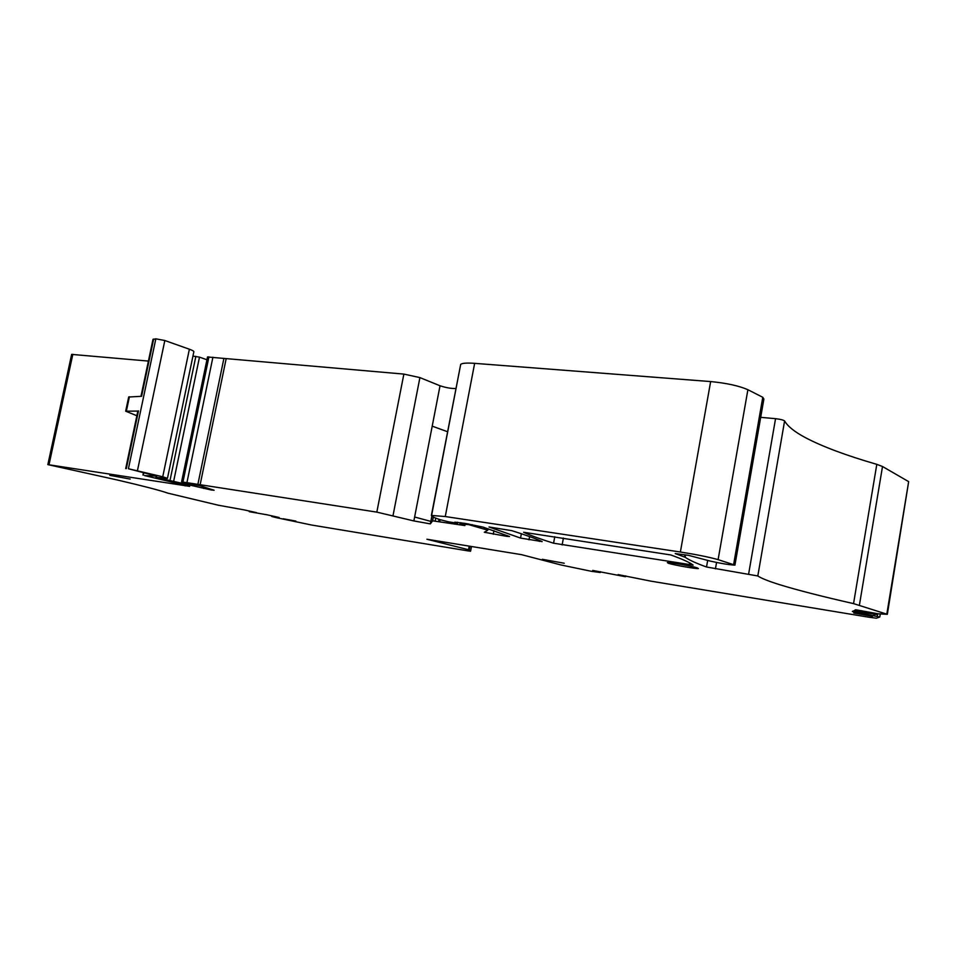 <?xml version="1.0" encoding="UTF-8"?>
<svg xmlns="http://www.w3.org/2000/svg" width="957" height="957" viewBox="0 0 957 957"><rect width="100%" height="100%" fill="white"/><g stroke="black" fill="none" stroke-linecap="round" stroke-linejoin="round"><path stroke-width="1.44" d="M414.62 517.007L430.889 521.409M432.205 426.152L447.709 431.786M521.577 554.665L426.906 539.234L468.535 549.737L470.569 551.22L467.722 550.849L311.755 525.058L276.489 517.689L271.728 516.469L279.097 517.486L267.123 514.818L249.693 511.768L256.512 512.641L244.274 509.914L218.34 505.224L167.882 493.154C160.202 490.439 143.311 486.048 117.185 479.959L47.85 464.612L189.689 486.359L144.555 475.569L156.661 476.131L128.417 468.751L162.738 476.777L167.463 478.333L166.255 478.333L165.992 479.648L210.935 489.912L214.105 490.259L200.324 485.797L186.172 483.118L181.567 481.921L186.914 482.663L376.831 512.115L413.867 520.931L430.363 523.886L432.612 520.823L464.923 525.572L459.934 524.053L468.607 524.603L487.831 530.19L484.302 532.248L506.875 536.363L509.531 536.518L483.082 527.116L465.03 523.383L454.814 522.175L457.578 523.288L448.319 521.78L439.801 519.603C434.239 517.737 431.44 516.349 431.38 515.416L445.268 516.541L680.379 552.01C696.337 554.534 708.91 557.07 718.109 559.63L734.94 565.12C729.449 564.893 721.267 563.553 710.393 561.125L688.418 555.323L675.235 553.565L685.14 557.273C689.339 560.144 696.469 563.386 706.517 566.999L757.812 575.97C761.413 578.375 768.806 581.306 779.991 584.787C797.671 590.23 822.195 596.51 853.548 603.616L887.318 614.322L878.191 613.796L855.69 609.765L854.577 610.339L857.687 611.056L877.282 614.585L853.405 610.925L852.34 611.475L879.782 617.014L876.385 618.198L869.219 617.265L650.748 581.126L618.102 574.595L625.041 576.64L592.682 570.408L600.29 572.513L591.522 571.329L561.017 564.977L521.577 554.665M166.255 478.333L155.907 477.268L165.992 479.648M249.251 511.648L249.382 511.002L249.239 511.648M271.728 516.469L271.86 515.835L271.728 516.469M697.222 567.836C691.684 566.054 669.039 562.094 667.328 562.596L668.644 563.362C674.35 565.156 696.469 569.032 698.407 568.566L697.222 567.836M295.857 521.087L283.14 518.754L295.857 521.087M553.577 543.205L693.143 565.097C690.009 562.584 682.544 559.199 670.761 554.94L523.635 532.271C530.752 535.549 540.729 539.198 553.577 543.205L554.785 536.721M520.548 538.073L542.152 541.602C536.111 538.755 526.003 535.119 511.851 530.668L489.027 526.984L520.548 538.073L521.362 533.731M853.74 612.994L872.497 616.296L853.74 612.994M542.332 559.307L564.247 563.242L542.332 559.307M130.152 479.074L109.804 475.33L130.152 479.074M887.342 614.238L908.66 481.634L886.828 614.023M760.683 417.336L775.553 418.676C780.386 419.25 783.4 420.003 784.596 420.948C787.659 426.284 794.537 431.822 805.232 437.552C822.147 446.5 846.012 455.436 876.803 464.348L882.51 466.502L908.66 481.634M734.988 564.809L763.877 399.045L762.777 397.287L747.896 389.714C739.031 385.827 726.614 383.111 710.644 381.568L474.648 363.349C466.884 362.787 462.231 363.122 460.7 364.342L431.392 515.392M207.513 356.985L403.866 374.091L419.908 377.596L440.029 385.767C446.225 387.8 451.572 388.698 456.046 388.482M192.955 356.076L199.487 357.14L206.939 359.76M167.475 478.249L193.828 351.877C194.151 351.303 192.668 350.418 189.378 349.221L162.738 476.777M152.976 339.448L155.835 338.826L164.831 340.513L189.378 349.221M137.856 411.079L125.678 411.187L136.863 415.745M153.658 339.089L141.576 396.306L128.681 397.011M148.407 361.076L71.631 354.389M866.169 613.305L866.073 613.916M863.992 612.863L863.884 613.521M859.23 611.834L859.063 612.839M855.546 611.224L855.391 612.169M868.729 612.193L868.621 612.839M866.492 611.75L866.384 612.432M861.623 610.686L861.444 611.738M857.855 610.064L857.687 611.056M469.217 546.124L468.535 549.737M880.32 613.808L879.794 616.99M877.736 613.724L877.282 616.428M877.437 613.664L877.282 614.573M874.698 614.753L874.554 615.626M882.51 466.502L859.41 605.123M876.803 464.348L853.548 603.616M784.596 420.948L757.812 575.97M775.553 418.676L748.625 574.021M716.554 562.489L715.429 568.841M707.678 560.371L706.517 566.999M685.535 554.881L685.164 556.974M762.777 397.287L733.66 564.319M747.896 389.714L718.109 559.63M710.644 381.568L680.379 552.01M474.648 363.349L445.268 516.541M457.243 522.271L457.087 523.072M507.043 535.477L506.875 536.363M493.932 530.657L493.262 534.245M488.106 528.719L487.855 530.034M484.278 527.498L484.063 528.647M472.16 524.627L472.04 525.297M468.727 523.993L468.607 524.603M467.16 523.73L467.04 524.364M461.095 522.785L460.843 524.125M450.603 522.175L450.412 523.204M448.032 521.732L447.828 522.797M440.16 519.711L439.765 521.78M439.024 519.34L438.593 521.613M435.71 518.12L435.148 521.087M433.306 517.055L432.576 520.847M431.894 516.182L430.423 523.85M440.029 385.767L413.867 520.931M419.908 377.596L393.064 515.38M403.866 374.091L376.831 512.115M226.103 358.983L200.097 484.936M223.842 358.719L197.836 484.565M212.921 357.2L186.914 482.663M208.937 356.865L182.943 482.053M207.908 356.877L181.938 481.933M211.054 489.314L210.935 489.912M203.889 487.364L203.662 488.453M199.487 357.14L173.707 481.024M195.862 356.351L170.035 480.282M162.511 478.01L162.331 478.919M164.831 340.513L137.485 470.485M155.835 338.826L128.417 468.751M129.41 396.76L126.384 411.055M138.502 410.876L126.324 468.595M72.84 354.281L49.01 464.719M185.275 484.936L185.084 485.893M471.478 546.495L470.593 551.184M469.935 546.244L469.241 549.952M563.41 538.037L562.13 544.964M689.734 562.919L689.399 564.786M529.616 536.578L529.006 539.808M539.509 540.418L539.317 541.411M600.446 571.688L600.29 572.513L600.446 571.688M625.675 575.851L625.531 576.688L625.687 575.851M874.016 614.645L873.873 615.459M876.744 613.557L876.6 614.406M684.889 554.785L684.542 556.723M143.789 472.806L143.323 475.043M460.7 364.342L431.643 515.237M457.757 522.331L457.59 523.24M465.808 523.515L465.676 524.233M460.209 522.654L459.934 524.053M433.342 517.067L432.612 520.823M431.846 516.146L430.363 523.886M207.525 356.949L181.567 481.921M153 339.328L140.966 396.33M71.643 354.353L47.85 464.612M137.868 410.996L125.702 468.607M143.442 472.722L142.952 475.055M128.705 396.916L125.678 411.187"/></g></svg>
